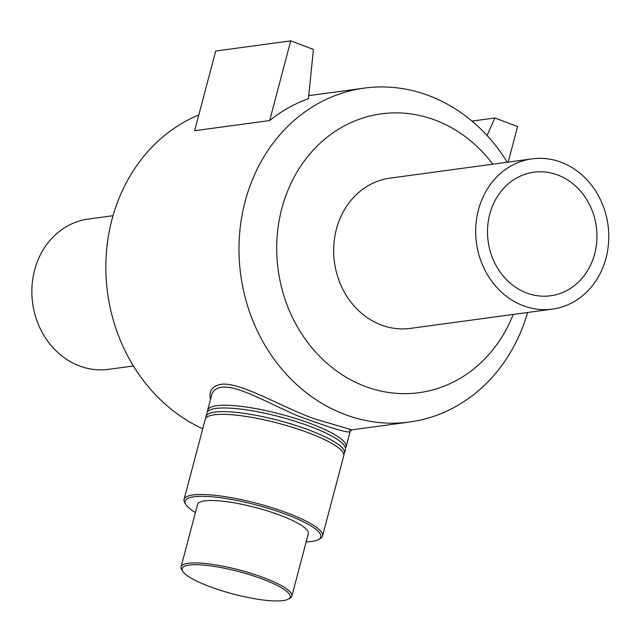 <?xml version="1.0" encoding="UTF-8"?>
<svg xmlns="http://www.w3.org/2000/svg" width="640" height="640" viewBox="0 0 640 640"><rect width="100%" height="100%" fill="white"/><g stroke="black" fill="none" stroke-linecap="round" stroke-linejoin="round"><path stroke-width="0.96" d="M211.616 395.2L211.632 395.128C212.808 390.752 216.088 388.144 221.496 387.304C237.176 384.832 268.128 403.144 297.552 415.744C330.152 427.872 347.664 433.192 350.096 431.712L351.864 429.8M351.784 429.832L313.88 418.632C280.568 406.552 239.648 381.4 220.776 384.352C212.2 386 208.76 391.072 210.464 399.568M349.176 430.208L349.696 430.136M345.448 448.048A71.608 14.816 -165.2 0 0 346.112 446.776A71.608 14.816 -165.2 0 0 280.672 414.16A71.608 14.816 -165.2 0 0 207.656 410.2A71.608 14.816 -165.2 0 0 207.608 411.632M198.808 114.912A168.48 147.496 82.3 0 0 105.856 269.552A168.48 147.496 82.3 0 0 202.744 428.784M507.216 162.232A168.48 147.496 82.3 0 0 364.24 88.112A168.48 147.496 82.3 0 0 239.328 237.784A168.48 147.496 82.3 0 0 344.784 414.432A168.48 147.496 82.3 0 0 409.544 422.024A168.48 147.496 82.3 0 0 527.608 312.488M308.432 98.648A168.48 147.496 82.3 0 0 269.68 120.544L194.632 130.72L215.688 51.04L290.736 40.856L313.416 49.424L308.432 98.648M318.472 539.576L320.168 538.64A71.608 14.816 -165.2 0 0 322.536 536.024A71.608 14.816 -165.2 0 0 257.088 503.408A71.608 14.816 -165.2 0 0 184.072 499.44A71.608 14.816 -165.2 0 0 184.84 502.888L185.856 504.536A70.176 14.52 14.8 0 1 256.656 505.048A70.176 14.52 14.8 0 1 318.472 539.576A70.176 14.52 14.8 0 1 306.184 541.832M195.424 512.56A70.176 14.52 14.8 0 1 185.856 504.536M322.536 536.024L343.712 455.864A71.608 14.816 -165.2 0 0 278.272 423.248A71.608 14.816 -165.2 0 0 205.256 419.28L184.072 499.44M288.256 599.144L289.952 598.208A57.288 11.856 -165.2 0 0 291.848 596.112L308.328 533.72A57.288 11.856 -165.2 0 0 255.976 507.624A57.288 11.856 -165.2 0 0 197.56 504.456L181.08 566.848A57.288 11.856 -165.2 0 0 181.688 569.6L182.704 571.256A55.848 11.56 14.8 0 1 239.056 571.656A55.848 11.56 14.8 0 1 288.256 599.144A55.848 11.56 14.8 0 1 209.352 586.464A55.848 11.56 14.8 0 1 182.704 571.256M291.848 596.112A57.288 11.856 -165.2 0 0 239.488 570.016A57.288 11.856 -165.2 0 0 181.08 566.848M343.76 454.424A71.608 14.816 -165.2 0 0 344.432 453.152L345.4 449.488A71.608 14.816 -165.2 0 0 279.952 416.872A71.608 14.816 -165.2 0 0 206.936 412.904L205.968 416.568A71.608 14.816 -165.2 0 0 205.92 418.008M344.432 453.152A71.608 14.816 -165.2 0 0 278.984 420.536A71.608 14.816 -165.2 0 0 205.968 416.568M269.68 120.544L290.736 40.856M472 121.088L494.896 117.984L487.056 135.496M508.192 162.096L517.584 126.552L494.896 117.984M492.816 164.184A140.68 123.16 82.3 0 0 296.12 173.552A140.68 123.16 82.3 0 0 365.048 386.336A140.68 123.16 82.3 0 0 513.2 314.44M532.04 158.864L390.016 178.136A75.816 66.376 82.3 0 0 333.8 245.48A75.816 66.376 82.3 0 0 381.256 324.976A75.816 66.376 82.3 0 0 410.4 328.392L552.424 309.12A75.816 66.376 82.3 0 0 608 225.072A75.816 66.376 82.3 0 0 532.04 158.864A75.816 66.376 82.3 0 0 475.824 226.216A75.816 66.376 82.3 0 0 523.28 305.712A75.816 66.376 82.3 0 0 552.424 309.12M526.648 292.96A62.336 54.576 82.3 0 0 550.608 295.768A62.336 54.576 82.3 0 0 596.304 226.656A62.336 54.576 82.3 0 0 533.848 172.224A62.336 54.576 82.3 0 0 487.632 227.6A62.336 54.576 82.3 0 0 526.648 292.96M113.032 215.712L88.208 219.08A75.816 66.376 82.3 0 0 32 286.432A75.816 66.376 82.3 0 0 79.456 365.92A75.816 66.376 82.3 0 0 108.6 369.336L133.416 365.968M207.656 410.2L211.624 395.184M350.096 431.712L346.112 446.776M351.664 429.872L409.544 422.024M308.736 95.648L364.24 88.112"/></g></svg>

